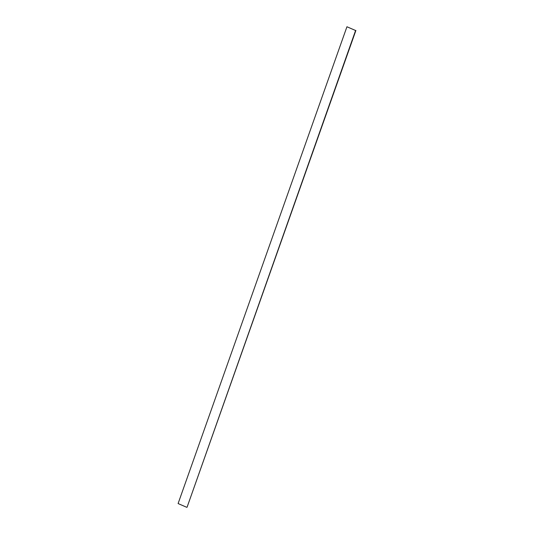 <?xml version="1.0" encoding="UTF-8"?>
<svg xmlns="http://www.w3.org/2000/svg" width="534" height="534" viewBox="0 0 534 534"><rect width="100%" height="100%" fill="white"/><g stroke="black" fill="none" stroke-linecap="round" stroke-linejoin="round"><path stroke-width="0.8" d="M355.584 30.505L346.94 26.76L355.584 30.505L187.06 507.24L355.898 30.445M186.74 507.3L178.102 503.555L346.94 26.76"/></g></svg>
